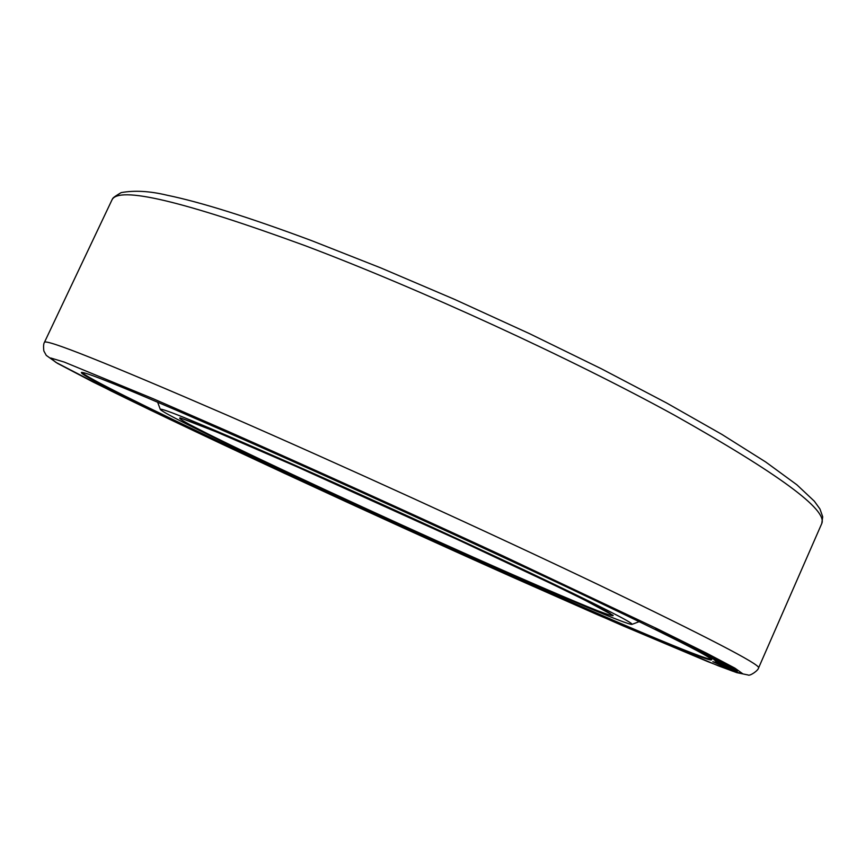 <?xml version="1.0" encoding="UTF-8"?>
<svg xmlns="http://www.w3.org/2000/svg" width="866" height="866" viewBox="0 0 866 866"><rect width="100%" height="100%" fill="white"/><g stroke="black" fill="none" stroke-linecap="round" stroke-linejoin="round"><path stroke-width="1.3" d="M697.498 650.626L718.683 660.033L697.498 650.626M158.056 413.071L151.214 410.019M152.708 410.592L137.293 403.729L158.013 413.169M145.618 407.605L137.293 403.729M148.865 408.73L136.904 403.08M141.104 404.931L134.1 401.672M127.941 398.945L125.505 397.981M136.622 403.145L133.332 401.802M124.271 396.845L135.41 402.203L123.037 396.455M124.368 397.169L120.309 395.242M120.298 395.264L117.863 394.171M135.41 402.203L124.628 396.996M666.311 634.291L684.595 642.626L666.777 634.746L679.29 640.017L660.347 631.574L671.789 636.315L654.826 629.127L674.538 637.896L661.278 632.31M684.595 642.626L675.437 638.394M679.29 640.017L669.624 635.514M673.402 637.105L654.826 629.127M688.849 644.748L671.302 637.279L698.526 649.597L669.429 636.337M680.005 641.121L675.036 639.14M698.526 649.597L690.289 645.744M693.937 647.303L685.287 643.222M710.293 655.594L687.615 645.159L700.973 650.831L682.062 642.669L701.72 651.503L688.373 645.884L703.019 652.152M706.44 653.624L698.808 649.998M702.142 651.438L682.062 642.669M691.674 647.043L686.803 645.094M694.294 648.775L691.22 647.357M715.11 658.571L706.191 654.447M706.201 654.425L699.241 651.178M715.208 658.387L714.244 658.106M718.683 660.033L695.755 649.673M708.496 656.168L727.83 664.936L706.082 655.237M727.83 664.936L712.815 657.922M723.175 662.393L715.641 658.799M701.828 652.683L700.865 652.401M706.862 655.129L703.365 653.754M734.574 668.974L714.179 659.924L734.411 668.963L713.876 659.286L728.923 665.564L711.289 658.203L720.902 662.274M719.505 661.451L710.466 657.727M729.713 666.03L726.617 664.406M736.998 670.771L715.446 660.92L733.556 668.79M733.697 668.909L715.229 660.758M718.434 662.587L716.117 661.494M731.943 669.191L719.321 663.237M734.498 670.078L731.954 669.126M737.28 671.442L716.485 661.97M736.598 671.572L716.204 662.49L732.549 669.461M719.895 663.746L715.89 662.295M715.846 662.847L732.777 670.717L712.805 661.656M733.285 670.847L723.402 666.149M735.483 671.442L731.564 669.537M718.39 663.562L714.948 662.187M716.593 662.934L713.822 661.905M125.851 397.494L115.73 392.579M110.231 390.133L108.488 389.538M117.267 393.164L101.744 386.225L116.672 392.98L108.726 388.996M104.158 386.94L99.482 385.089M109.701 389.354L91.006 380.813M244.602 439.95C342.752 483.25 472.814 542.614 566.624 586.899C661.581 631.942 709.904 656.201 711.614 659.665C712.404 663.843 613.875 621.885 502.248 572.036C410.56 531.085 308.339 484.246 224.597 444.723C141.872 405.667 79.055 374.469 81.436 372.477C85.009 371.265 139.394 393.749 244.602 439.95M731.456 667.502L725.199 664.579M722.439 663.475L715.738 660.357M733.708 670.23L718.802 663.518M132.65 400.861L125.787 397.678M123.178 396.184L111.227 390.75M114.485 391.843L102.307 386.312M106.962 388.044L100.792 385.154M99.276 384.591L93.766 382.014M711.213 659.156C706.45 660.715 610.638 619.883 502.302 571.517C412.346 531.356 312.236 485.501 229.425 446.455C147.588 407.832 84.262 376.483 82.075 372.445M159.452 413.861L144.579 407.258M125.159 397.407L133.494 401.326L125.159 397.407M118.631 394.301L110.372 390.436L118.674 394.203M109.581 389.797L101.398 385.955L109.625 389.7M107.254 388.195L100.142 384.926L107.254 388.195M93.29 381.895L100.034 385.002L93.322 381.83M730.796 667.08L724.452 664.244L730.796 667.08M720.577 662.804L714.98 660.011L720.631 662.696M733.978 670.392L718.499 663.475L733.978 670.392M479.179 560.205C343.531 499.834 164.064 415.583 160.318 409.412C160.351 407.128 202.698 424.621 287.35 461.859C362.269 494.984 459.305 539.334 528.639 572.123C599.077 605.594 633.522 623 631.996 624.364C628.684 625.458 560.767 596.609 479.179 560.205M226.924 430.889C311.587 468.333 411.209 513.441 504.077 556.416L657.684 629.008L706.829 653.3L734.931 668.151L742.79 673.813L732.625 671.161L707.295 661.418L622.946 625.815L510.691 576.355C370.085 513.549 205.967 437.633 110.729 390.793L55.781 362.302L50.704 357.983L64.246 362.075L153.185 398.728L226.924 430.889M111.92 200.014L44.437 342.341C45.606 338.66 106.28 362.843 226.47 414.901C339.364 464.122 491.282 533.488 598.655 584.81C706.753 636.813 760.077 664.482 758.627 667.816L821.78 523.508C827.69 509.901 778.534 473.778 674.311 415.128C570.423 358.102 419.826 288.941 305.135 245.684C182.585 200.89 118.177 185.67 111.92 200.014C113.219 198.206 110.924 198.693 121.153 192.62C134.468 190.206 149.71 191.061 166.878 195.175C200.739 202.146 248.932 217.279 311.457 240.575L380.618 267.832L454.574 299.376L529.462 333.627L601.307 368.743L666.43 402.885L721.865 434.386L765.641 461.946L796.839 484.765L814.343 501.208L819.95 508.97L822.7 516.785L821.78 523.508M296.854 466.731L458.893 540.168L551.642 583.846L583.846 599.586L613.193 615.423C613.355 616.332 608.17 614.773 597.637 610.736C572.707 600.842 526.993 581.108 473.464 557.271C378.962 515.14 265.137 462.39 209.02 434.472L189.806 424.643C181.178 419.934 178.071 417.704 180.464 417.953L216.63 431.993L296.854 466.731M44.437 342.341C43.527 343.726 43.332 346.616 43.852 351.001L46.277 355.396L57.351 363.287L92.965 381.96L149.97 409.899L283.918 473.085L510.745 576.388L597.995 614.957L718.542 665.9L736.814 672.655L748.029 674.971C749.631 676.422 758.324 670.565 758.627 667.816M160.318 409.412L157.612 402.138M182.38 418.635L196.452 423.755C216.284 431.614 249.798 445.968 296.995 466.806C360.191 494.757 440.361 531.313 502.258 560.389C562.629 588.642 606.99 610.887 610.552 613.767M631.996 624.364L639.249 621.636"/></g></svg>
